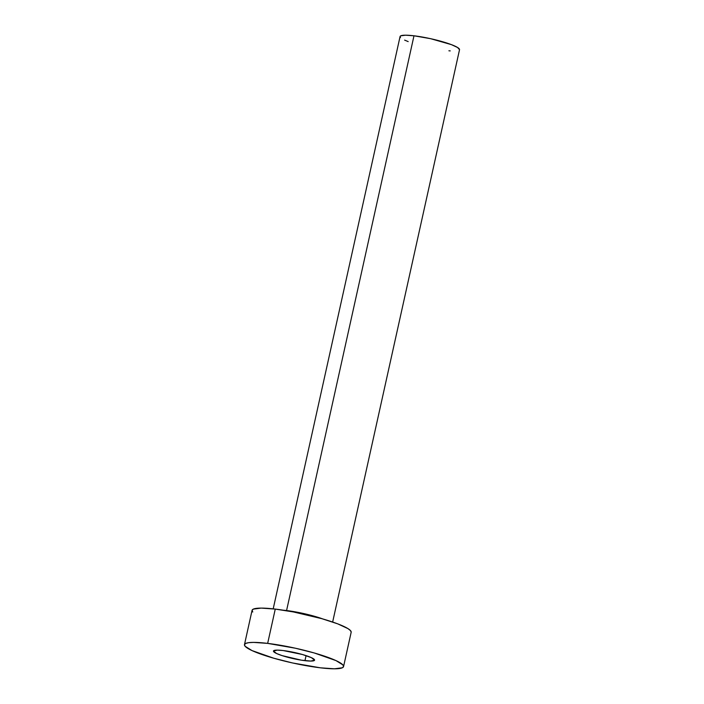<?xml version="1.0" encoding="UTF-8"?>
<svg xmlns="http://www.w3.org/2000/svg" width="704" height="704" viewBox="0 0 704 704"><rect width="100%" height="100%" fill="white"/><g stroke="black" fill="none" stroke-linecap="round" stroke-linejoin="round"><path stroke-width="1.06" d="M304.955 660.669A21.058 3.115 12.5 0 1 283.774 656.146A21.058 3.115 12.5 0 1 273.46 651.042A21.058 3.115 12.5 0 1 283.078 650.531L277.244 650.118L273.451 651.05L276.593 653.523L282.11 655.618L301.347 660.167L310.79 661.074L314.582 660.141L311.441 657.677L302.43 654.509L283.078 650.531A21.058 3.115 12.5 0 1 304.269 655.054A21.058 3.115 12.5 0 1 314.582 660.158A21.058 3.115 12.5 0 1 304.955 660.669L306.073 655.626L304.955 660.669M332.649 622.028L459.527 49.711A30.448 4.497 -167.5 0 0 444.62 42.337A30.448 4.497 -167.5 0 0 413.987 35.79L286.572 610.544A30.448 4.497 12.5 0 1 322.828 618.957M267.661 643.386A50.75 7.498 12.5 0 1 318.71 654.289A50.75 7.498 12.5 0 1 343.561 666.582A50.75 7.498 12.5 0 1 320.373 667.814A50.75 7.498 12.5 0 1 269.324 656.911A50.75 7.498 12.5 0 1 244.473 644.618A50.75 7.498 12.5 0 1 267.661 643.386L275.264 609.092L267.661 643.386L295.425 648.226L314.283 652.978L336.002 660.607L342.892 664.902L343.57 666.547L342.338 667.779L334.435 668.8L320.373 667.814L292.609 662.974L273.759 658.222L252.041 650.593L245.15 646.298L244.473 644.644L245.696 643.421L248.776 642.664L253.598 642.4L267.661 643.386M343.561 666.582L351.164 632.28A50.75 7.498 -167.5 0 0 326.313 619.995A50.75 7.498 -167.5 0 0 275.264 609.092A50.75 7.498 -167.5 0 0 252.076 610.315L244.473 644.618M252.754 611.996L252.076 610.35L253.299 609.118L261.202 608.098L275.264 609.092L293.339 611.934L321.886 618.684L337.656 623.832L347.934 628.602L350.495 630.599L351.173 632.254M283.395 610.21A30.448 4.497 12.5 0 1 286.572 610.544L413.987 35.79A30.448 4.497 -167.5 0 0 400.074 36.529L273.196 608.854M408.179 41.598L404.615 40.11M400.479 37.541L400.074 36.546L400.805 35.816L405.548 35.2L413.987 35.79L430.646 38.694L451.422 44.642L457.591 47.502L459.527 49.694M450.226 50.89L448.897 50.785M286.572 610.544A30.448 4.497 12.5 0 1 321.517 618.49"/></g></svg>
